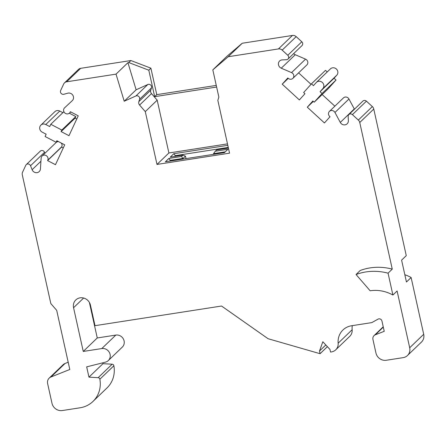 <?xml version="1.0" encoding="UTF-8"?>
<svg xmlns="http://www.w3.org/2000/svg" width="446" height="446" viewBox="0 0 446 446"><rect width="100%" height="100%" fill="white"/><g stroke="black" fill="none" stroke-linecap="round" stroke-linejoin="round"><path stroke-width="0.67" d="M325.82 344.964L319.492 351.052L322.837 341.736L329.951 349.43L330.536 352.067L331.439 351.927A8.959 8.351 -133.9 0 0 335.749 349.809A8.959 8.351 -133.9 0 0 338.152 343.203A17.912 16.703 46.1 0 1 342.963 329.979A17.912 16.703 46.1 0 1 351.582 325.747L371.825 322.603L378.041 319.13A2.687 2.503 46.1 0 1 381.949 321.031L384.229 331.317L375.365 334.779A4.477 4.176 -133.9 0 0 374.066 335.604A4.477 4.176 -133.9 0 0 372.951 339.49L375.95 352.998A8.959 8.351 -133.9 0 0 386.286 360.262L403.156 357.642A8.959 8.351 -133.9 0 0 407.466 355.523L421.476 342.054A8.959 8.351 -133.9 0 0 423.7 334.288L411.117 277.518L406.445 282.011L401.601 260.146L406.267 255.653L373.765 109.036A4.477 4.176 -133.9 0 0 372.343 106.588L366.428 101.158A2.687 2.503 -133.9 0 0 362.888 101.08L348.883 114.555A2.687 2.503 -133.9 0 0 348.153 116.451L348.376 120.632A4.477 4.176 46.1 0 1 347.166 123.793A4.477 4.176 46.1 0 1 340.287 122.405L334.952 112.481A3.585 3.339 -133.9 0 0 329.449 111.377A3.585 3.339 -133.9 0 0 329.694 116.439L330.023 116.74L324.432 122.945L307.283 107.196L312.875 100.991L314.196 102.201L322.029 93.515L320.05 91.698L322.848 88.598A4.477 4.176 -133.9 0 0 322.452 82.571A4.477 4.176 -133.9 0 0 316.443 82.343A4.477 4.176 -133.9 0 0 316.253 82.538L313.454 85.643L311.475 83.826L303.642 92.512L304.964 93.721L299.366 99.926L282.223 84.177L287.815 77.972L288.144 78.273A3.585 3.339 -133.9 0 0 292.866 78.373A3.585 3.339 -133.9 0 0 291.556 72.62L281.264 68.193A4.477 4.176 46.1 0 1 279.625 60.996A4.477 4.176 46.1 0 1 282.257 59.892L286.399 59.725A2.687 2.503 -133.9 0 0 287.793 55.265L282.184 50.114A4.477 4.176 -133.9 0 0 278.438 48.926L228.235 56.72L212.82 69.866L218.863 97.128L217.838 100.356L229.545 153.168L156.992 164.429L168.895 152.972L227.482 143.88M354.447 109.203A4.477 4.176 46.1 0 1 354.291 108.936L348.956 99.006A3.585 3.339 -133.9 0 0 343.453 97.903L329.449 111.377M334.851 106.181L322.168 94.53M314.196 102.201L328.2 88.732L336.033 80.046L334.054 78.228L336.853 75.123A4.477 4.176 -133.9 0 0 336.462 69.097A4.477 4.176 -133.9 0 0 330.453 68.868L316.443 82.343M327.236 71.962L325.485 70.351L311.475 83.826M311.04 84.311L298.591 72.871M292.866 78.373L306.876 64.904A3.585 3.339 -133.9 0 0 305.56 59.145L295.269 54.719A4.477 4.176 46.1 0 1 293.669 53.587M287.977 59.062L301.987 45.592A2.687 2.503 -133.9 0 0 301.803 41.79L296.189 36.639A4.477 4.176 -133.9 0 0 292.442 35.457L242.239 43.245L226.83 56.391L212.82 69.866M216.265 85.409L156.769 94.641L150.899 68.177L130.879 60.533L128.777 62.552L127.935 62.685L136.125 89.785L147.804 84.517A2.687 2.503 46.1 0 1 151.489 87.845L150.748 90.176A3.585 3.339 -133.9 0 0 151.506 93.604L157.187 100.166L168.895 152.972M127.935 62.685L116.027 74.136L66.671 81.796A4.477 4.176 -133.9 0 0 64.514 82.856L78.524 69.381A4.477 4.176 -133.9 0 1 80.676 68.327L130.879 60.533M76.784 118.971L75.118 118.101L75.826 116.573L69.347 113.195M62.875 112.66L59.786 111.048A4.477 4.176 -133.9 0 0 54.903 111.639L40.893 125.109A4.477 4.176 -133.9 0 0 42.219 132.155L46.161 134.213L45.091 136.504L56.124 142.263L56.837 140.735L64.72 144.844L55.466 164.697L47.583 160.582L47.761 160.198A3.585 3.339 -133.9 0 0 42.125 155.972A3.585 3.339 -133.9 0 0 41.155 158.085L40.43 168.95A4.477 4.176 46.1 0 1 39.22 171.587A4.477 4.176 46.1 0 1 32.118 169.72L30.534 165.75A2.687 2.503 -133.9 0 0 25.768 165.332L22.579 172.178A4.477 4.176 -133.9 0 0 22.3 174.888L50.827 303.57L56.692 310.338L69.805 369.483L51.006 376.97A6.272 5.848 -133.9 0 0 49.177 378.13A6.272 5.848 -133.9 0 0 47.622 383.566L51.987 403.284A8.959 8.351 -133.9 0 0 62.328 410.543L80.046 407.795A26.872 25.054 -133.9 0 0 92.974 401.445A26.872 25.054 -133.9 0 0 99.871 379.223A1.79 1.672 -133.9 0 0 98.148 377.684L88.955 377.149L86.675 366.863L105.451 362.146A7.164 6.679 -133.9 0 0 108.306 360.574A7.164 6.679 -133.9 0 0 109.37 352.452A7.164 6.679 -133.9 0 0 101.816 348.555L83.257 351.437L73.562 307.718A8.959 8.351 46.1 0 1 75.792 299.952A8.959 8.351 46.1 0 1 84.344 298.246A8.959 8.351 46.1 0 1 90.438 305.097L94.998 325.675L221.545 306.028L268.057 338.709L320.066 353.7L319.492 351.052M63.26 147.977L61.587 147.108L61.765 146.728A3.585 3.339 -133.9 0 0 61.264 143.043M58.526 141.616A3.585 3.339 -133.9 0 0 56.129 142.497L42.125 155.972M44.934 153.268L44.539 152.276A2.687 2.503 -133.9 0 0 40.279 151.155L26.269 164.63M68.193 362.23L65.01 363.496A6.272 5.848 -133.9 0 0 63.187 364.661L49.177 378.13M92.974 401.445L106.979 387.97A26.872 25.054 -133.9 0 0 113.875 365.753A1.79 1.672 -133.9 0 0 112.152 364.209L102.965 363.68L102.775 362.821M108.306 360.574L122.31 347.105A7.164 6.679 -133.9 0 0 123.375 338.977A7.164 6.679 -133.9 0 0 115.821 335.08L97.261 337.962L89.384 302.421M335.749 349.809L349.753 336.34A8.959 8.351 -133.9 0 0 352.156 329.728A17.912 16.703 46.1 0 1 352.284 325.636M411.117 277.518A35.831 33.405 -133.9 0 0 404.834 274.742M407.466 355.523A8.959 8.351 -133.9 0 0 409.696 347.763L397.107 290.993L392.904 295.035L388.059 273.169A55.538 51.775 -133.9 0 0 356.047 274.513L370.147 290.786A35.831 33.405 46.1 0 1 392.904 295.035M373.765 109.036L359.755 122.511L392.263 269.128L388.059 273.169M327.386 346.653L320.066 353.7M97.261 337.962L83.257 351.437M102.965 363.68L88.955 377.149M61.587 147.108L47.583 160.582M57.406 141.031L56.124 142.263M63.889 111.684L50.788 124.289L49.718 126.58L45.776 124.523A4.477 4.176 -133.9 0 0 40.893 125.109M75.826 116.573L61.821 130.048L50.788 124.289M75.118 118.101L61.108 131.576L61.821 130.048M64.514 82.856A4.477 4.176 -133.9 0 0 63.678 84.026L60.65 90.521A2.687 2.503 -133.9 0 0 63.867 94.268L67.803 93.181A4.477 4.176 46.1 0 1 72.865 95.299A4.477 4.176 46.1 0 1 72.324 100.595A4.477 4.176 46.1 0 1 72.285 100.629L64.581 107.848A3.585 3.339 -133.9 0 0 64.625 112.777A3.585 3.339 -133.9 0 0 70.184 112.108L70.362 111.723L78.245 115.837L68.991 135.684L61.108 131.576M216.628 87.042L154.667 96.665L148.797 70.195L128.777 62.552M150.899 68.177L148.797 70.195M156.769 94.641L154.667 96.665M392.263 269.128A55.538 51.775 -133.9 0 0 360.251 270.471L356.047 274.513M116.027 74.136L124.217 101.236L135.902 95.968L147.804 84.517M156.992 164.429L145.285 111.617L139.598 105.061A3.585 3.339 -133.9 0 1 138.84 101.632L139.581 99.296A2.687 2.503 -133.9 0 0 135.902 95.968M359.755 122.511A4.477 4.176 -133.9 0 0 358.333 120.063L352.424 114.633A2.687 2.503 -133.9 0 0 348.883 114.555M124.217 101.236L136.125 89.785M145.285 111.617L157.187 100.166M228.413 148.066L216.678 149.889L215.273 151.239L227.928 149.271L224.427 152.644L165.371 161.809L168.872 158.441L181.528 156.474L182.932 155.13L170.277 157.092L173.778 153.725L227.806 145.34M169.642 161.145L170.478 160.343L183.128 158.375L185.464 156.133L182.932 155.13M174.542 156.429L175.378 155.626L173.778 153.725M175.523 156.278L175.378 155.626L228.268 147.414M225.263 151.835L213.5 153.664L215.273 151.239M170.623 160.995L168.872 158.441M181.528 156.474L183.273 159.027M185.464 156.133L186.015 158.603M213.5 153.664L213.645 154.316M242.239 43.245L228.235 56.72M288.255 78.373L282.223 84.177M334.054 78.228L320.05 91.698M336.033 80.046L322.029 93.515M313.315 101.393L307.283 107.196M423.7 334.288L409.696 347.763M383.304 327.141L375.365 334.779M352.156 329.728L338.152 343.203M83.636 298.028L73.562 307.718M115.821 335.08L101.816 348.555M112.152 364.209L98.148 377.684M113.875 365.753L99.871 379.223M65.01 363.496L51.006 376.97M44.539 152.276L30.534 165.75M40.948 161.229L32.118 169.72M61.765 146.728L47.761 160.198M59.786 111.048L45.776 124.523M70.507 111.801L70.184 112.108M80.676 68.327L66.671 81.796M139.581 99.296L151.489 87.845M138.84 101.632L150.748 90.176M139.598 105.061L151.506 93.604M292.442 35.457L278.438 48.926M296.189 36.639L282.184 50.114M301.803 41.79L287.793 55.265M295.269 54.719L281.264 68.193M305.56 59.145L291.556 72.62M336.853 75.123L322.848 88.598M348.956 99.006L334.952 112.481M354.291 108.936L340.287 122.405M366.428 101.158L352.424 114.633M372.343 106.588L358.333 120.063M383.226 326.79L374.066 335.604M70.702 111.901L69.515 113.044"/></g></svg>
